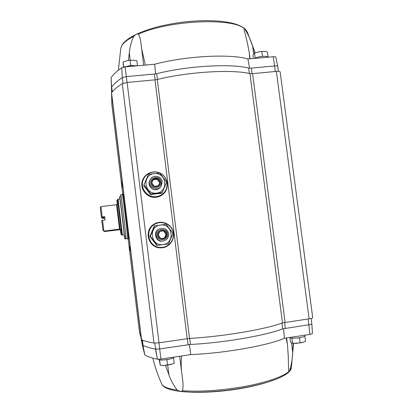 <?xml version="1.0" encoding="UTF-8"?>
<svg xmlns="http://www.w3.org/2000/svg" width="413" height="413" viewBox="0 0 413 413"><rect width="100%" height="100%" fill="white"/><g stroke="black" fill="none" stroke-linecap="round" stroke-linejoin="round"><path stroke-width="0.62" d="M286.157 338.015L287.484 344.778L288.284 356.481L288.553 369.965L289.043 371.333C283.111 376.981 262.931 383.677 238.187 387.575C216.908 390.817 198.354 391.86 182.536 390.693C181.452 391.715 179.722 391.529 177.337 390.14C173.63 385.448 170.817 380.327 168.891 374.772L165.427 365.376M289.043 371.333L289.472 370.926C291.253 365.624 292.347 359.516 292.76 352.609L291.495 342.945M296.89 338.02L299.502 337.87L300.158 342.878L293.204 343.353L292.76 352.609M155.489 349.114L157.374 359.207L160.9 359.078L190.76 354.571L189.391 344.7M157.374 359.207L157.363 359.207C151.628 357.988 147.441 356.564 144.803 354.937L142.65 346.569L141.019 338.123M141.427 339.543L143.089 345.392C145.706 346.827 149.836 348.071 155.479 349.109L159.686 348.923L160.894 359.078L159.686 348.923L190.47 344.452L189.717 338.392M283.602 328.815L284.397 338.278L309.931 334.437L308.836 324.773L282.709 328.851C265.998 335.464 222.953 342.898 190.47 344.452M123.74 67.092L124.778 66.782M129.295 65.677L132.093 65.419M136.605 65.734L137.415 65.791M254.935 58.202L256.483 57.583M260.877 56.571L263.546 56.313M267.412 56.669L267.867 56.906M309.931 334.437L312.445 333.606L311.846 323.88M311.139 318.433L311.851 323.823C311.779 324.148 310.777 324.463 308.836 324.773L308.067 318.965M309.115 318.81C311.438 318.444 312.646 318.077 312.729 317.711L280.143 71.924C279.937 71.397 278.682 71.222 276.374 71.403L309.115 318.81L282.492 322.914C265.533 329.316 222.251 336.667 189.536 338.402L159.026 342.8L153.982 343.048C148.308 342.103 144.158 340.962 141.535 339.62L139.501 332.341M128.417 60.499L129.31 52.771C129.842 47.175 131.303 41.698 133.698 36.354C135.624 34.387 137.204 33.654 138.443 34.145C139.893 36.943 140.802 40.505 141.163 44.831L143.662 65.228M254.898 52.947L252.56 45.75L253.644 54.02M249.731 58.847L249.292 52.668L247.16 41.847L244.124 29.788L244.284 28.647L244.806 29.049C247.857 33.871 250.438 39.436 252.56 45.75M145.397 65.068L141.623 48.749M111.644 92.667L111.112 77.732C113.126 74.593 116.662 71.279 121.721 67.784L125.098 66.896L154.617 64.242C186.103 55.894 230.48 53.664 247.924 59.007L249.56 68.16M155.675 73.87L154.617 64.242M111.758 92.522L111.696 87.019C113.745 84.071 117.271 80.948 122.289 77.649L121.721 67.784L122.289 77.649L126.321 76.617L125.098 66.901L126.321 76.617L154.441 74.03L155.164 79.817M154.441 74.03L156.744 73.653C187.879 65.853 230.769 63.457 248.657 68.047L251.305 68.109L252.033 73.674M247.924 59.007L273.194 56.72L274.604 65.956L251.305 68.109M273.194 56.72C274.779 56.607 275.662 56.746 275.832 57.139L277.722 66.333M275.337 71.501L274.604 65.956C276.529 65.806 277.577 65.961 277.753 66.421L278.403 71.335M111.846 104.504L111.556 92.791C113.632 89.915 117.204 86.869 122.279 83.648L127.121 82.435L154.994 79.838L187.187 338.645M276.374 71.403L252.57 73.633L249.932 73.586C231.843 69.239 188.715 71.764 157.291 79.466L154.994 79.838M156.222 197.228C147.327 198.607 139.346 188.947 142.454 180.533C144.772 173.176 154.054 169.619 160.781 173.45C167.59 177.12 169.495 186.841 164.539 192.706C162.355 195.277 159.583 196.779 156.222 197.228M162.464 247.764L159.95 247.836C148.066 247.588 143.647 230.124 153.951 224.213C160.595 219.845 170.321 223.159 172.918 230.635C175.701 238.048 170.357 246.845 162.464 247.764M124.452 202.422L127.834 230.485M122.393 185.473L121.902 181.41L122.393 185.473M130.296 250.603L129.801 246.52L130.296 250.603M129.806 250.428L129.331 246.489L129.811 250.428M122.186 187.631L121.716 183.713L122.186 187.636M111.112 77.732L111.567 86.782M143.027 345.717L144.803 354.937M154.746 343.115L157.363 359.207M136.961 65.827L130.735 65.512L124.277 66.999M268.109 57.18C267.557 56.411 265.657 56.147 262.415 56.39C259.085 56.741 256.463 57.412 254.542 58.409M268.016 56.726L267.381 51.93L264.568 51.388L260.128 51.584L254.537 53.081L253.711 53.917L252.963 55.28L253.386 58.512M262.441 56.209L261.806 51.382M255.172 57.887L254.537 53.081M260.624 51.517L258.13 51.966M130.725 65.326L130.105 60.283L126.574 60.871L123.126 62.017L123.41 67.159M123.74 67.035L123.126 62.017M137.514 65.781L136.899 60.788L133.482 60.257L130.105 60.283M182.536 390.693C183.238 387.234 183.217 383.212 182.474 378.628L179.681 356.243M181.632 355.949C180.977 362.144 181.075 368.308 181.932 374.436M174.085 357.09L174.09 357.168C173.821 358.035 171.416 358.851 166.883 359.615C161.927 360.265 159.124 360.188 158.468 359.387L158.468 359.372M159.547 359.924L161.276 360.059M164.653 359.893L168.912 359.258M172.247 358.381L173.47 357.849M304.815 335.206L304.902 335.877C304.779 336.528 302.956 337.137 299.43 337.715C293.937 338.397 290.737 338.324 289.818 337.488L289.818 337.488M291.526 338.097L294.139 338.18M299.502 337.87L301.062 337.431M304.087 336.585L304.686 336.244M304.908 336.352L305.563 341.324L302.91 342.377L300.158 342.878M289.947 337.679L290.535 342.16L291.588 343.002L292.58 343.296L291.929 338.309M303.297 342.258L296.4 343.368L292.58 343.296M159.63 360.136L160.27 365.355L159.242 359.862M166.914 359.785L167.559 365.025L163.94 365.484L160.27 365.355M173.563 358.03L174.209 363.233L170.93 364.416L167.559 365.025M292.512 343.291L293.132 343.348M172.18 364.034L163.94 365.484L161.963 365.479M101.835 217.827L102.145 218.41L101.835 217.827L104.742 217.455M102.145 218.41L104.819 218.121M101.763 217.687L101.319 216.985L101.763 217.687L104.726 217.352M101.319 216.985L100.271 207.507L100.989 206.572L102.145 216.954L104.644 216.655L105.041 219.948L102.543 220.248L103.926 231.084L103.007 230.371L101.737 220.485L102.543 220.248M102.145 216.954L101.438 217.073M103.007 230.371L104.36 231.574L120.291 229.633L120.957 234.31L120.426 229.034L103.926 231.084L104.36 231.574M100.989 206.572L117.468 204.58L116.858 200.336L117.277 204.616M119.997 199.902L120.044 199.918C120.204 198.87 124.416 233.706 124.158 233.934L124.762 238.905L126.053 238.745L124.741 238.921L124.143 233.964M124.148 234.93L122.418 235.147L118.082 199.18L119.806 198.973C119.977 197.842 124.54 235.647 124.148 234.93M120.808 196.423L120.735 194.76C120.999 193.315 126.615 239.901 126.048 238.802L126.017 238.76M124.762 238.905L124.535 236.484C124.194 231.208 119.775 195.168 119.641 196.557L120.932 196.407C121.112 195.013 125.542 231.043 125.836 236.324L126.053 238.745M126.048 238.802L127.658 238.6C128.298 239.69 122.682 193.119 122.351 194.575L120.735 194.76M122.284 194.585L122.305 194.255C122.604 192.448 128.35 240.03 127.7 238.921L127.591 238.611M122.305 194.255L122.377 194.167C122.723 192.675 128.448 240.123 127.793 238.993L127.694 238.921M127.787 238.993L128.515 238.9C129.202 240.025 123.477 192.587 123.11 194.079L122.382 194.167M124.731 238.131L126.032 237.971M124.535 236.484L125.836 236.324M119.641 196.557L119.801 198.978M124.401 236.639L124.741 238.921M124.597 237.919L124.359 235.921L124.597 237.919M124.659 237.862L124.416 235.849L124.659 237.862M120.291 229.633L120.426 229.034M156.326 196.593C159.614 196.154 162.319 194.673 164.441 192.148C169.185 186.454 167.322 177.089 160.745 173.543C154.25 169.846 145.293 173.248 143.006 180.331C139.924 188.498 147.668 197.935 156.326 196.593M143.182 179.836L142.862 180.682C139.8 188.803 147.503 198.194 156.114 196.856C159.253 196.443 161.87 195.06 163.961 192.706M156.584 193.139C144.163 194.683 141.747 174.947 154.178 173.661C166.537 172.169 168.979 191.782 156.584 193.139M160.709 186.769C159.624 188.4 158.102 189.35 156.15 189.624C151.23 190.408 147.245 184.41 149.909 180.233M148.453 174.353L143.977 184.781L150.864 193.919L162.19 192.597L166.625 182.185L159.769 173.078L148.453 174.353L143.977 184.781M162.19 192.597L161.643 193.238L150.451 194.544L143.647 185.514M150.451 194.544L150.864 193.919M160.301 181.968C161.034 187.456 152.242 188.473 151.602 182.959C150.884 177.461 159.671 176.47 160.301 181.968M157.596 178.623L160.13 181.994L158.489 185.845L154.302 186.325L151.762 182.949L153.414 179.097L157.596 178.623L157.157 179.345L153.109 179.805M161.184 181.865C162.061 188.467 151.488 189.691 150.719 183.062C149.857 176.444 160.425 175.257 161.184 181.865M162.216 181.844L161.189 186.144C157.312 192.499 146.734 186.676 150.033 179.985C152.258 174.183 161.751 175.649 162.216 181.844M158.303 185.871L160.13 181.994M159.666 182.68L157.157 179.345M162.593 247.33C170.218 246.442 175.401 237.965 172.753 230.795C170.28 223.557 160.931 220.279 154.462 224.419C144.282 230.103 148.634 247.304 160.301 247.408L162.593 247.33M154.839 224.197L154.261 224.538C144.137 230.191 148.463 247.294 160.063 247.397L160.42 247.413M162.944 244.615C150.502 246.298 148.066 226.427 160.523 225.008C172.908 223.381 175.365 243.123 162.944 244.615M162.505 241.078C155.345 242.317 152.65 231.012 159.594 228.864M154.777 225.689L150.296 236.246L157.203 245.389L168.556 243.944L172.99 233.402L166.119 224.29L154.317 225.932L149.888 236.36L150.296 236.246M157.203 245.389L156.713 245.389L149.888 236.36M166.759 234.094C167.497 239.623 158.69 240.738 158.045 235.188C157.322 229.649 166.124 228.559 166.759 234.094M164.044 230.748L166.589 234.119L164.947 238.017L160.75 238.544L158.205 235.167L159.852 231.27L164.044 230.748L159.81 231.373M167.642 233.985C168.53 240.629 157.936 241.977 157.162 235.296C156.29 228.637 166.878 227.331 167.642 233.985M168.664 233.866C168.747 237.842 166.837 240.232 162.939 241.032C155.959 242.059 153.213 231.223 159.826 228.771C164.441 227.573 167.389 229.272 168.664 233.866M164.431 238.079L166.052 234.243L166.589 234.119M166.052 234.243L163.533 230.908M177.337 390.14C168.308 388.86 163.125 386.842 161.788 384.095C158.009 375.685 155.014 367.023 152.805 358.112M293.571 343.379L291.366 367.725L289.472 370.926M188.111 344.695L187.352 338.624M159.686 348.923L158.938 342.811M282.709 328.851L281.96 323.105M143.089 345.392L142.439 340.044M142.924 345.222L142.284 339.976M118.371 70.236L120.823 48.161C121.623 44.341 125.919 40.407 133.698 36.354M244.806 29.049L247.351 32.173L255.167 52.849M138.443 34.145C168.757 20.237 232.405 17.439 244.284 28.647M120.823 48.161C122.026 44.733 122.47 43.158 128.861 38.476C135.743 33.907 145.712 29.948 158.768 26.597L158.768 26.597C174.276 22.798 189.97 20.815 205.86 20.65L205.86 20.65C219.102 20.655 229.545 21.992 237.191 24.656C244.532 27.619 245.286 29.018 247.253 31.966M156.744 73.653L157.461 79.425M126.321 76.617L127.034 82.44M122.289 77.649L122.981 83.307M248.657 68.047L249.364 73.462M111.696 87.019L112.284 91.856M111.593 87.324L112.16 92.006M157.291 79.466L189.536 338.402M127.121 82.435L159.026 342.8M122.279 83.648L153.982 343.048M111.556 92.791L141.535 339.62M111.453 93.085L141.37 339.455M111.84 104.458L122.723 194.125L111.84 104.474M128.164 238.946L139.501 332.372L128.164 238.946M252.57 73.633L285.099 322.341M249.932 73.586L282.492 322.914M154.436 223.918C161.173 219.938 170.569 223.526 172.959 230.939C175.52 238.296 170.182 246.855 162.412 247.759L160.187 247.852M172.52 239.731C170.554 244.171 167.177 246.788 162.381 247.583C153.667 248.853 145.99 239.741 148.721 231.347C151.168 222.87 162.577 219.623 169.087 225.483M142.423 180.605C144.741 173.254 154.013 169.702 160.734 173.527C167.533 177.192 169.438 186.903 164.488 192.763L164.539 192.706M167.182 184.787C166.615 191.647 162.934 195.757 156.145 197.12C142.722 199.355 136.44 178.85 148.871 173.419M129.31 52.771L130.234 60.272M285.321 328.258L284.557 322.429M284.397 338.278C268.29 345.454 223.753 353.383 190.76 354.571M290.313 368.613C290.344 371.808 285.719 375.303 276.442 379.088C266.622 382.934 253.845 386.145 238.115 388.716C216.67 392.174 193.614 393.124 179.531 391.328L178.37 391.178M168.891 374.772L167.704 365.092M116.549 204.74L119.502 229.169M117.132 204.647L120.085 229.086M117.535 199.479L121.82 234.982L122.418 235.147M158.768 26.597C174.265 22.787 189.965 20.8 205.86 20.65M249.328 52.952L250.097 58.811M141.163 44.831L141.231 45.373M291.341 367.89C290.84 370.905 287.815 374.374 276.442 379.088L266.891 382.412C258.011 385.117 248.223 387.327 237.521 389.046C221.275 391.586 205.968 392.649 191.596 392.242L179.531 391.328C166.945 389.562 163.109 386.986 161.788 384.095M287.448 344.483L286.591 337.948M182.474 378.628L182.401 378.045M162.164 365.49L161.906 365.479M120.952 234.31L121.82 234.982M116.858 200.336L118.082 199.18M143.006 180.331L142.862 180.682M150.033 179.985L149.599 180.848M159.826 228.771L159.263 228.993M162.939 241.032L160.389 241.295"/></g></svg>
